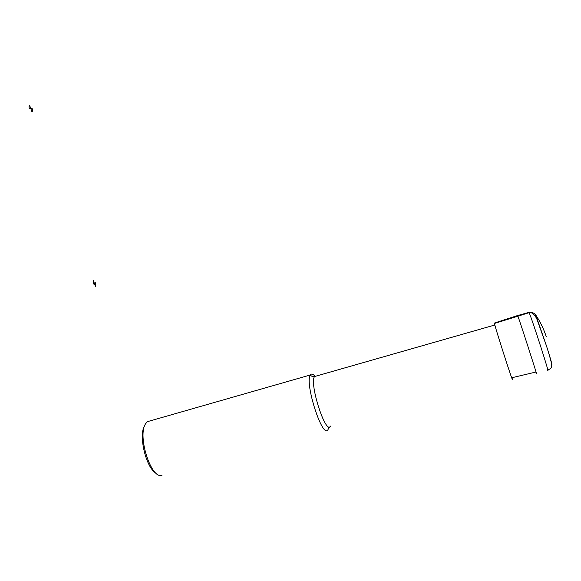 <?xml version="1.0" encoding="UTF-8"?>
<svg xmlns="http://www.w3.org/2000/svg" width="581" height="581" viewBox="0 0 581 581"><rect width="100%" height="100%" fill="white"/><g stroke="black" fill="none" stroke-linecap="round" stroke-linejoin="round"><path stroke-width="0.87" d="M512.195 378.536C514.425 387.44 496.08 330.633 494.416 323.479L494.489 323.021M536.176 372.929C539.357 381.594 520.482 322.956 517.816 315.919L517.569 315.548M315.084 376.386C313.057 373.873 311.51 373.394 310.443 374.948L310.356 375.094C304.4 382.937 322.637 439.519 327.96 429.729L328.875 427.144M151.213 420.571L147.138 421.741L145.424 424.007C137.327 436.462 151.191 479.492 161.961 475.338M144.792 425.357L144.516 425.946C138.329 435.576 146.151 468.155 155.984 473.13M546.256 336.726C543.801 329.064 540.308 321.83 535.784 315.025C534.113 312.839 531.898 312.055 529.131 312.68L494.416 323.479M511.984 377.708L535.856 372.051M95.458 286.302L94.412 283.426L95.545 282.816L95.458 286.302M94.412 283.426L93.265 284.044L93.359 280.55L94.412 283.426M31.89 111.625L30.808 108.647L32.18 108.611C32.754 110.412 32.659 111.421 31.89 111.625M30.808 108.647L29.428 108.676C28.854 106.86 28.948 105.858 29.725 105.662L30.808 108.647M547.513 369.843C551.166 378.405 532.261 319.601 529.131 312.68L528.732 312.404M551.543 364.164C552.647 366.168 550.991 360.184 546.568 346.196L535.784 315.025C535.086 313.522 535.166 314.343 536.023 317.495M316.63 375.943L314.561 376.539C308.99 383.206 325.897 435.67 330.531 426.091M494.322 323.072L517.671 315.519M547.774 369.836C550.926 368.942 552.197 367.243 551.601 364.73C551.623 363.612 550.708 359.327 546.568 346.196L536.909 319.201C535.181 315.396 532.988 313.144 530.33 312.462L528.979 312.331L517.686 315.563M310.356 375.094C311.794 376.546 313.195 377.025 314.561 376.539L494.823 325.004M329.136 426.875L327.96 429.729M147.138 421.741L310.443 374.948"/></g></svg>

